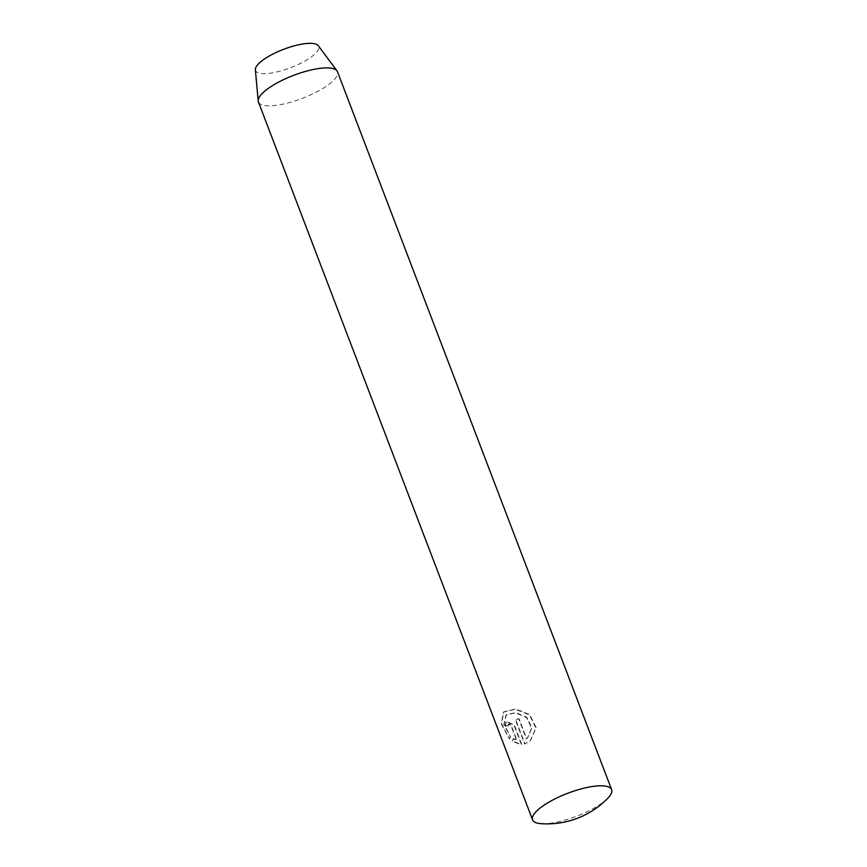 <?xml version="1.0" encoding="UTF-8"?>
<svg xmlns="http://www.w3.org/2000/svg" width="867" height="867" viewBox="0 0 867 867"><rect width="100%" height="100%" fill="white"/><g stroke="black" fill="none" stroke-linecap="round" stroke-linejoin="round"><path stroke-width="0.65" stroke-dasharray="4.33 3.25" d="M608.027 797.976A42.31 12.301 -20.9 0 1 606.564 799.407A42.31 12.301 -20.9 0 1 540.802 823.65M255.364 69.772A33.813 9.83 159.1 0 0 279.358 71.322A33.813 9.83 159.1 0 0 314.667 54.209A33.813 9.83 159.1 0 0 318.33 45.734M258.431 101.959A42.31 12.301 159.1 0 0 289.816 102.479A42.31 12.301 159.1 0 0 332.419 81.498A42.31 12.301 159.1 0 0 337.491 71.766M509.373 738.89L510.273 736.43L503.89 724.714L505.96 715.156L515.41 712.815L526.529 717.605L531.579 728.096L527.309 738.175L526.356 738.966L518.715 718.938A42.31 12.301 -20.9 0 1 515.301 719.632L524.643 744.103L530.149 740.906L535.86 728.052L529.488 714.928L515.301 709.249L503.456 712.132L501.267 723.923L509.373 738.89L501.603 723.62L503.76 711.85L515.594 708.968L529.813 714.625L536.185 727.716L530.452 740.613L524.947 743.821L515.605 719.35A41.681 12.116 159.1 0 0 519.008 718.656L526.659 738.684L527.613 737.904L531.904 727.814L526.854 717.323L515.724 712.533L506.263 714.885L504.204 724.422L510.273 736.43M508.127 726.015L508.203 724.509L509.027 724.173L510.934 725.614L516.656 740.559L513.166 738.847L512.169 741.404L521.414 744.634L514.077 725.419L505.829 721.355L505.418 726.058A42.31 12.301 159.1 0 0 508.127 726.015L508.43 725.733A41.681 12.116 -20.9 0 1 505.732 725.777L505.418 726.058M505.732 725.777L506.133 721.073L514.38 725.148L521.706 744.352L512.473 741.122L513.47 738.565L516.949 740.288L511.01 724.953L509.027 723.912L508.43 725.733M510.587 736.137L509.688 738.597"/><path stroke-width="1.3" d="M537.648 810.136A42.31 12.301 -20.9 0 1 580.251 789.143A42.31 12.301 -20.9 0 1 611.636 789.674A42.31 12.301 -20.9 0 1 608.027 797.976A84.619 84.619 0 0 1 540.802 823.65A42.31 12.301 -20.9 0 1 532.576 819.857A42.31 12.301 -20.9 0 1 537.648 810.136M611.636 789.674L337.491 71.766A42.31 12.301 159.1 0 0 337.003 70.888L318.33 45.734A33.813 9.83 159.1 0 0 292.363 46.374A33.813 9.83 159.1 0 0 259.601 62.782A33.813 9.83 159.1 0 0 255.364 69.772L258.214 100.973A42.31 12.301 159.1 0 0 258.431 101.959L532.576 819.857M337.003 70.888A42.31 12.301 159.1 0 0 304.512 71.69A42.31 12.301 159.1 0 0 263.514 92.227A42.31 12.301 159.1 0 0 258.214 100.973"/></g></svg>
